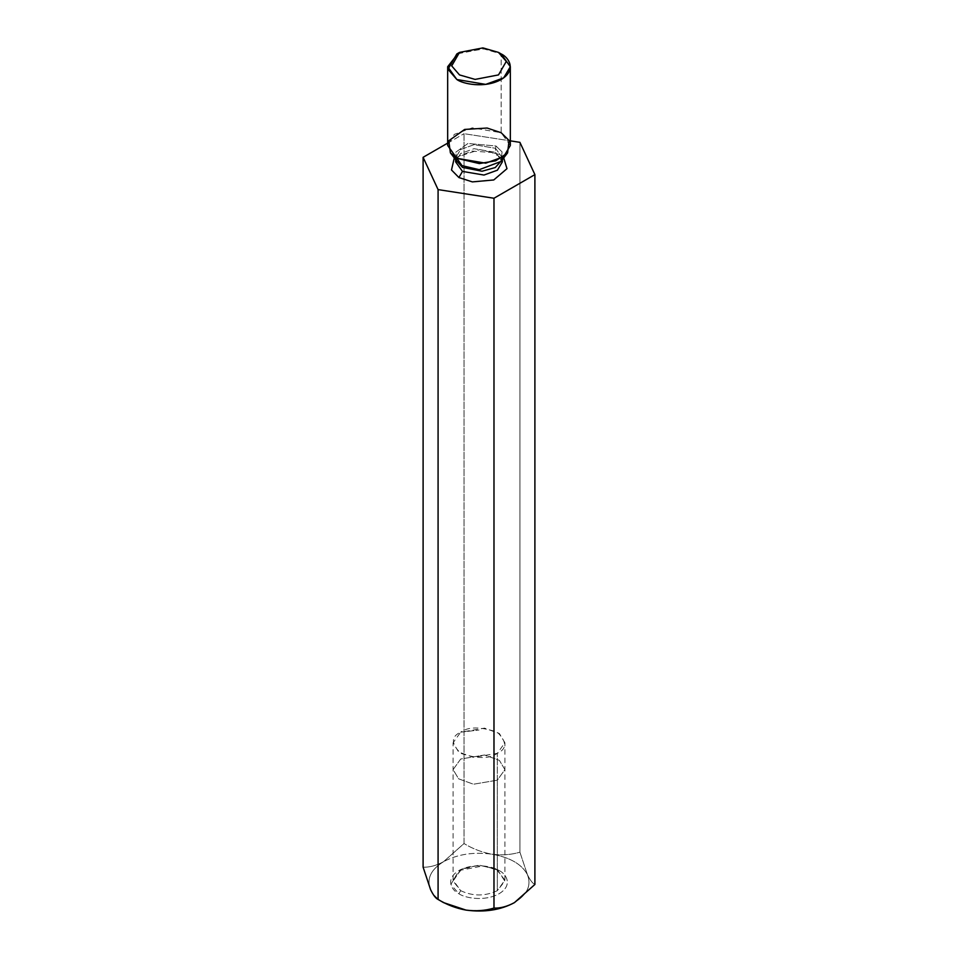 <?xml version="1.0" encoding="UTF-8"?>
<svg xmlns="http://www.w3.org/2000/svg" width="958" height="958" viewBox="0 0 958 958"><rect width="100%" height="100%" fill="white"/><g stroke="black" fill="none" stroke-linecap="round" stroke-linejoin="round"><path stroke-width="0.72" stroke-dasharray="4.79 3.59" d="M430.585 889.635C432.944 894.616 437.267 898.939 443.554 902.616C437.267 898.939 432.944 894.616 430.585 889.635C426.346 879.001 430.669 869.684 443.554 861.685C436.333 865.601 429.507 867.433 423.101 867.17C429.507 867.433 436.333 865.601 443.554 861.685C430.669 869.684 426.346 879.001 430.585 889.635M527.415 874.654L519.919 852.189L519.919 142.335L519.919 852.189C511.105 854.799 501.788 855.47 491.969 854.201C482.042 852.392 472.725 848.848 464.019 843.543L464.019 133.689L510.327 140.85L464.019 133.689L464.019 843.543L443.554 861.685L464.019 843.543C472.725 848.848 482.042 852.392 491.969 854.201C473.539 851.746 457.397 854.249 443.554 861.685C457.397 854.249 473.539 851.746 491.969 854.201C501.788 855.47 511.105 854.799 519.919 852.189L527.415 874.654C521.87 864.224 510.051 857.398 491.969 854.201C510.051 857.398 521.87 864.224 527.415 874.654C530.049 880.091 532.54 883.36 534.899 884.462C532.54 883.36 530.049 880.091 527.415 874.654C531.654 885.3 527.331 894.616 514.446 902.616C527.331 894.616 531.654 885.3 527.415 874.654M447.673 143.125L464.019 133.689L447.673 143.125M454.296 157.902L479.85 149.592L499.07 154.382L503.704 157.902L499.07 154.382L479.85 149.592L454.296 157.902M495.526 148.31L502.363 157.854L502.064 160.034L502.363 157.854L495.526 148.31L495.526 152.334L474.006 148.694L460.594 153.555L455.637 161.878L460.594 153.555L474.006 148.694L495.526 152.334L495.526 148.31L474.006 144.682L460.594 149.544L455.637 157.854L460.594 149.544L474.006 144.682L495.526 148.31L496.005 145.999L467.971 143.472L455.792 152.178L457.05 161.471L455.792 152.178L467.971 143.472L496.005 145.999L502.076 151.915L500.95 161.471L502.076 151.915L496.005 145.999L495.526 148.31M455.936 160.034L455.637 157.854L455.936 160.034M502.363 161.878L495.526 152.334L502.363 161.878L502.028 160.13M458.259 53.169L484.197 48.894L501.154 53.935L501.154 132.719L472.294 127.833L454.331 134.359L447.673 145.508M510.327 145.508L501.154 132.719L501.154 53.935L483.431 48.822L456.846 53.935M460.69 732.175L479 730.044L460.69 732.175C468.306 726.571 480.509 726.571 497.31 732.175C507.01 741.875 507.01 748.928 497.31 753.323C489.694 758.928 477.491 758.928 460.69 753.323C450.99 743.624 450.99 736.57 460.69 732.175L453.098 742.749L458.607 751.97L473.456 757.359L497.31 753.323L504.902 742.749L499.393 733.529L484.544 728.14L460.69 732.175M497.31 780.183L473.456 784.219L458.607 778.818L453.098 769.609L460.69 759.035L484.544 755L499.393 760.389L504.902 769.609L497.31 780.183L497.31 753.323L497.31 780.183L504.902 769.609L499.393 760.389L484.544 755L460.69 759.035L453.098 769.609L458.607 778.818L473.456 784.219L497.31 780.183L497.31 890.677C485.107 896.377 472.893 896.377 460.69 890.677L453.098 880.103L461.972 868.834L479 865.146L496.028 868.834L504.902 880.103L497.31 890.677L497.31 780.183M460.69 890.677C472.893 896.377 485.107 896.377 497.31 890.677L504.842 881.12L497.31 869.529L479 865.146L460.69 869.529L453.158 881.12L460.69 890.677L458.918 893.742L450.883 884.474L458.918 870.547L483.012 865.912L499.082 870.547C505.764 873.48 513.68 885 499.082 893.742C483.946 902.173 463.983 897.598 458.918 893.742L460.69 890.677M458.918 893.742C463.983 897.598 483.946 902.173 499.082 893.742C513.68 885 505.764 873.48 499.082 870.547C494.017 866.691 474.054 862.128 458.918 870.547C444.32 879.288 452.236 890.82 458.918 893.742M502.363 157.854L502.363 159.639M457.05 161.471L455.637 157.854L455.637 159.639M455.637 161.878L456.93 158.417M456.966 158.369L459.325 156.034L471.887 151.089L491.729 152.478L498.807 156.142L502.016 160.094M453.098 880.103L453.098 742.749M504.902 880.103L504.902 742.749M497.31 869.529L499.082 870.547M460.69 869.529L458.918 870.547"/><path stroke-width="1.44" d="M430.585 889.635L430.585 889.647C433.244 895.107 435.746 898.376 438.081 899.442C435.746 898.376 433.244 895.107 430.585 889.635L423.101 867.17L423.101 157.316L447.673 143.125L423.101 157.316L423.101 867.17L430.585 889.635M443.554 902.616L438.081 899.442L438.081 189.6L423.101 157.316L438.081 189.6L438.081 899.442C446.895 904.783 456.212 908.34 466.031 910.1C475.958 911.369 485.275 910.699 493.981 908.088C500.387 908.352 507.213 906.531 514.446 902.616L534.899 884.462L534.899 174.619L493.981 198.246L493.981 908.088L493.981 198.246L438.081 189.6L493.981 198.246L534.899 174.619L534.899 884.462L514.446 902.616C507.213 906.531 500.387 908.352 493.981 908.088C485.275 910.699 475.958 911.369 466.031 910.1C456.212 908.34 446.895 904.783 438.081 899.442L443.554 902.616L466.031 910.1C484.461 912.543 500.603 910.052 514.446 902.616C500.603 910.052 484.461 912.543 466.031 910.1L443.554 902.616L438.069 899.442M519.919 142.335L534.899 174.619L519.919 142.335L510.327 140.85L519.919 142.335M458.93 177.553L451.493 169.985L454.296 157.902L451.493 169.985L458.93 177.553L472.378 181.9L493.753 179.96L506.986 168.68L503.704 157.902L506.986 168.68L493.753 179.96L472.378 181.9L458.93 177.553L462.474 171.41L483.994 175.051L497.406 170.189L502.363 161.878L497.406 170.189L483.994 175.051L462.474 171.41L455.637 161.878L462.474 171.41L458.93 177.553M502.064 160.034L495.238 167.554L482.066 171.231L462.474 167.399L455.936 160.034L462.474 167.399L482.066 171.231L495.238 167.554L502.064 160.034M461.995 165.626L479.263 169.686L500.95 161.471L479.263 169.686L461.995 165.626L456.846 158.298L450.404 152.885L448.763 140.778L464.63 129.438L487.131 128.037L501.154 132.719L509.069 140.443L507.596 152.885L495.717 160.8L479.347 163.59L456.846 158.298L461.995 165.626L457.05 161.471L461.995 165.626M459.505 52.403L456.846 53.935L447.985 69.287L456.846 79.514C462.439 83.765 484.449 88.807 501.154 79.514C517.248 69.874 508.518 57.169 501.154 53.935L498.495 52.403L506.291 61.408L498.495 74.916L475.096 79.406L459.505 74.916L451.709 65.91L459.505 52.403L482.904 47.9L498.495 52.403L482.904 47.9L459.505 52.403L451.709 65.91L459.505 74.916L475.096 79.406L498.495 74.916L506.291 61.408L498.495 52.403L501.154 53.935L510.327 66.725L503.669 77.873L485.706 84.388L456.846 79.514L447.673 66.725L458.259 53.169M447.673 66.725L447.673 145.508L456.846 158.298L485.706 163.171L503.669 156.657L510.327 145.508L510.327 66.725M501.154 53.935L498.495 52.403M502.363 159.639L502.363 161.878M455.637 159.639L455.637 161.878M502.363 157.854L500.95 161.471L507.596 152.885M457.05 161.471L450.404 152.885"/></g></svg>

